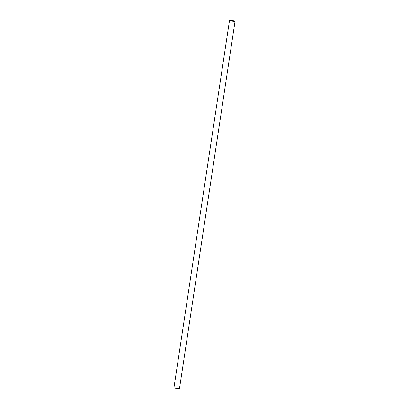 <?xml version="1.0" encoding="UTF-8"?>
<svg xmlns="http://www.w3.org/2000/svg" width="409" height="409" viewBox="0 0 409 409"><rect width="100%" height="100%" fill="white"/><g stroke="black" fill="none" stroke-linecap="round" stroke-linejoin="round"><path stroke-width="0.61" d="M235.042 21.288L179.495 388.55A2.802 0.281 -171.4 0 1 176.044 388.305A2.802 0.281 -171.4 0 1 173.958 387.712L229.505 20.45A2.802 0.281 -171.4 0 1 232.312 20.588A2.802 0.281 -171.4 0 1 235.042 21.288A2.802 0.281 -171.4 0 1 231.586 21.043A2.802 0.281 -171.4 0 1 229.505 20.45M231.724 21.007L230.057 20.532L232.307 20.644L234.485 21.202L231.724 21.007"/></g></svg>
